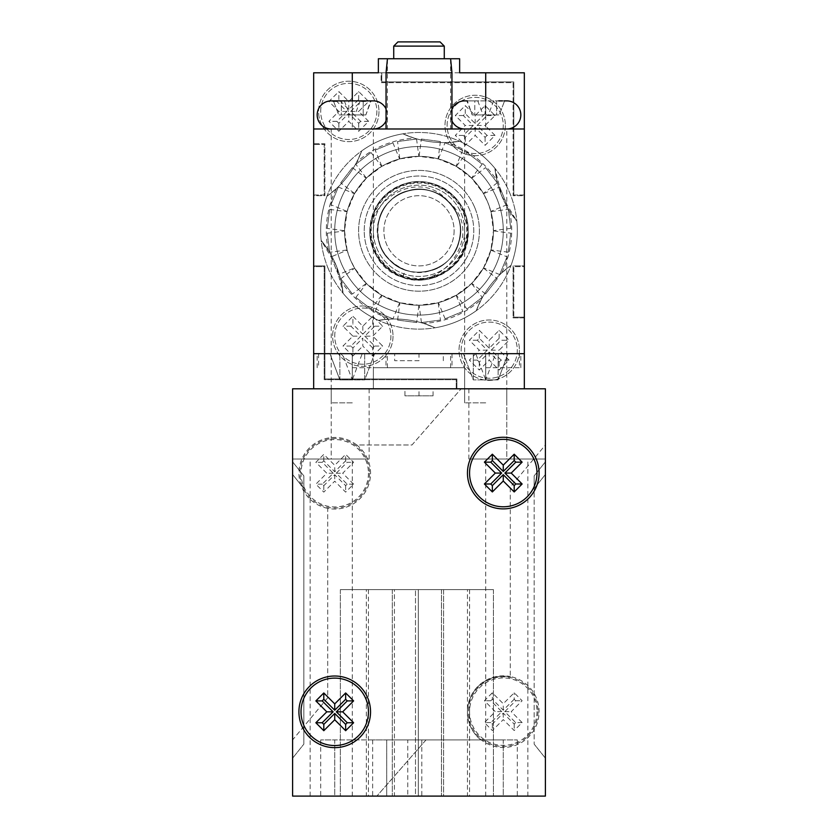 <?xml version="1.0" encoding="UTF-8"?>
<svg xmlns="http://www.w3.org/2000/svg" width="838" height="838" viewBox="0 0 838 838"><rect width="100%" height="100%" fill="white"/><g stroke="black" fill="none" stroke-linecap="round" stroke-linejoin="round"><path stroke-width="0.63" stroke-dasharray="4.19 3.14" d="M368.437 473.24A33.709 33.709 0 0 1 334.729 506.948A33.709 33.709 0 0 1 301.02 473.24A33.709 33.709 0 0 1 334.729 439.531A33.709 33.709 0 0 1 368.437 473.24M369.495 473.24A34.756 34.756 0 0 1 334.729 508.006A34.756 34.756 0 0 1 299.973 473.24A34.756 34.756 0 0 1 334.729 438.484A34.756 34.756 0 0 1 369.495 473.24M327.71 508.362A35.814 35.814 0 0 1 319.006 441.071A35.814 35.814 0 0 1 356.737 444.978L411.982 444.978L461.13 388.801L292.598 388.801L545.402 388.801L545.402 444.978L510.29 487.119L510.29 676.538A35.814 35.814 0 0 1 503.355 747.475A35.814 35.814 0 0 1 467.457 711.661A35.814 35.814 0 0 1 510.29 676.538L510.29 676.884A35.814 35.814 0 0 0 467.457 712.007A35.814 35.814 0 0 1 510.29 676.884L510.29 487.119L545.402 444.978L545.402 796.1L545.402 388.801L292.598 388.801L545.402 388.801L292.598 388.801L369.139 388.801L292.598 388.801L292.598 796.1L292.598 388.801L292.598 796.1L545.402 796.1L292.598 796.1L292.598 739.923L327.71 697.792L327.71 508.362A35.814 35.814 0 0 0 356.737 444.978L411.982 444.978L461.13 388.801L545.402 388.801L292.598 388.801L292.598 739.923L327.71 697.792L327.71 508.362A35.814 35.814 0 0 0 356.737 444.978M536.98 711.661A33.709 33.709 0 0 1 503.271 745.37A33.709 33.709 0 0 1 469.563 711.661A33.709 33.709 0 0 1 503.271 677.952A33.709 33.709 0 0 1 536.98 711.661M538.027 711.661A34.756 34.756 0 0 1 503.271 746.428A34.756 34.756 0 0 1 468.505 711.661A34.756 34.756 0 0 1 503.271 676.905A34.756 34.756 0 0 1 538.027 711.661M353.605 484.165L342.679 473.24L353.605 462.314L345.654 454.374L334.729 465.3L323.803 454.374L315.863 462.314L326.789 473.24L315.863 484.165L323.803 492.116L334.729 481.19L345.654 492.116L353.605 484.165L347.152 484.165L336.227 473.24L347.152 462.314L353.605 462.314M522.137 722.586L511.211 711.661L522.137 700.736L514.197 692.796L503.271 703.721L492.346 692.796L484.395 700.736L495.321 711.661L484.395 722.586L492.346 730.527L503.271 719.612L514.197 730.527L522.137 722.586L515.684 722.586L504.759 711.661L515.684 700.736L514.197 699.248L514.197 692.796M426.018 739.923L376.87 796.1L426.018 739.923L480.834 739.923A35.814 35.814 0 0 1 467.457 712.007A35.814 35.814 0 0 0 480.834 739.923L426.018 739.923M515.684 722.586L514.197 724.074L503.271 713.148L492.346 724.074L490.848 722.586L501.773 711.661L490.848 700.736L492.346 699.248L492.346 692.796M514.197 699.248L503.271 710.174L492.346 699.248M514.197 724.074L514.197 730.527M504.759 711.661L511.211 711.661M503.271 713.148L503.271 719.612M503.271 710.174L503.271 703.721M490.848 700.736L484.395 700.736M501.773 711.661L495.321 711.661M515.684 700.736L522.137 700.736M490.848 722.586L484.395 722.586M492.346 724.074L492.346 730.527M347.152 484.165L345.654 485.652L334.729 474.737L323.803 485.652L322.316 484.165L333.241 473.24L322.316 462.314L323.803 460.827L334.729 471.752L345.654 460.827L347.152 462.314M345.654 485.652L345.654 492.116M336.227 473.24L342.679 473.24M334.729 474.737L334.729 481.19M323.803 460.827L323.803 454.374M334.729 471.752L334.729 465.3M322.316 462.314L315.863 462.314M333.241 473.24L326.789 473.24M345.654 460.827L345.654 454.374M322.316 484.165L315.863 484.165M323.803 485.652L323.803 492.116M499.647 186.968L507 204.702L499.647 186.968L483.505 193.662L487.758 202.293A74.435 74.435 0 0 0 390.487 162.038A74.435 74.435 0 0 0 350.242 259.319A74.435 74.435 0 0 0 447.513 299.564A74.435 74.435 0 0 0 487.758 202.293A74.435 74.435 0 0 0 390.487 162.038A74.435 74.435 0 0 0 350.242 259.319A74.435 74.435 0 0 0 447.513 299.564A74.435 74.435 0 0 0 487.758 202.293A74.435 74.435 0 0 0 390.487 162.038A74.435 74.435 0 0 0 350.242 259.319A74.435 74.435 0 0 0 447.513 299.564A74.435 74.435 0 0 0 487.758 202.293L490.859 211.396A74.435 74.435 0 0 1 490.921 211.626L493.435 230.649A74.435 74.435 0 0 1 493.435 230.89L490.942 249.923A74.435 74.435 0 0 1 490.879 250.153L483.536 267.888A74.435 74.435 0 0 1 483.421 268.097L471.742 283.328A74.435 74.435 0 0 1 471.574 283.495L456.343 295.196A74.435 74.435 0 0 1 456.144 295.311L438.41 302.665A74.435 74.435 0 0 1 438.18 302.728L419.147 305.242A74.435 74.435 0 0 1 418.906 305.242L399.873 302.738A74.435 74.435 0 0 1 399.653 302.675L381.908 295.343A74.435 74.435 0 0 1 381.709 295.217L366.468 283.537A74.435 74.435 0 0 1 366.3 283.37L354.61 268.15A74.435 74.435 0 0 1 354.495 267.94L350.242 259.319L347.142 250.206L331 256.899L338.353 274.634L354.495 267.94M496.84 198.522A84.271 84.271 0 0 0 386.716 152.956A84.271 84.271 0 0 0 341.16 263.08A84.271 84.271 0 0 0 451.284 308.646A84.271 84.271 0 0 0 496.84 198.522A84.271 84.271 0 0 0 386.716 152.956A84.271 84.271 0 0 0 341.16 263.08A84.271 84.271 0 0 0 451.284 308.646A84.271 84.271 0 0 0 496.84 198.522A84.271 84.271 0 0 0 386.716 152.956A84.271 84.271 0 0 0 341.16 263.08A84.271 84.271 0 0 0 451.284 308.646A84.271 84.271 0 0 0 496.84 198.522A84.271 84.271 0 0 0 386.716 152.956A84.271 84.271 0 0 0 341.16 263.08A84.271 84.271 0 0 0 451.284 308.646A84.271 84.271 0 0 0 496.84 198.522M509.588 211.134A92.693 92.693 0 0 1 501.438 273.178L511.044 265.332A98.308 98.308 0 0 0 516.847 221.19L509.588 211.134A98.308 98.308 0 0 1 494.933 168.354A98.308 98.308 0 0 0 501.962 196.396L494.933 168.354A98.308 98.308 0 0 0 459.601 141.266C440.023 144.408 421.116 141.926 402.879 133.818A98.308 98.308 0 0 0 361.754 150.871C354.694 169.402 343.088 184.528 326.956 196.27A98.308 98.308 0 0 0 321.153 240.412L336.038 265.206L343.067 293.248A98.308 98.308 0 0 0 378.399 320.336C397.977 317.193 416.884 319.676 435.121 327.784A98.308 98.308 0 0 0 476.246 310.73C483.306 292.2 494.912 277.074 511.044 265.332A98.308 98.308 0 0 0 516.847 221.19L501.962 196.396A98.308 98.308 0 0 1 496.924 180.589L494.933 168.354A98.308 98.308 0 0 0 459.601 141.266L447.262 142.523A92.693 92.693 0 0 1 496.924 180.589M328.182 268.464A98.308 98.308 0 0 1 381.342 139.988A98.308 98.308 0 0 1 509.818 193.138A98.308 98.308 0 0 1 456.658 321.614A98.308 98.308 0 0 1 328.182 268.464A98.308 98.308 0 0 1 381.342 139.988A98.308 98.308 0 0 1 509.818 193.138A98.308 98.308 0 0 1 456.658 321.614A98.308 98.308 0 0 1 328.182 268.464M338.353 274.634L331 256.899M463.76 212.244A48.457 48.457 0 0 1 437.562 275.555A48.457 48.457 0 0 1 374.24 249.357A48.457 48.457 0 0 1 400.438 186.046A48.457 48.457 0 0 1 463.76 212.244M376.838 248.289A45.65 45.65 0 0 0 436.483 272.968A45.65 45.65 0 0 0 461.162 213.313A45.65 45.65 0 0 0 401.517 188.634A45.65 45.65 0 0 0 376.838 248.289A45.65 45.65 0 0 0 436.483 272.968A45.65 45.65 0 0 0 461.162 213.313A45.65 45.65 0 0 0 401.517 188.634A45.65 45.65 0 0 0 376.838 248.289M474.79 207.667A60.388 60.388 0 0 0 395.871 175.016A60.388 60.388 0 0 0 363.21 253.935A60.388 60.388 0 0 0 442.129 286.586A60.388 60.388 0 0 0 474.79 207.667A60.388 60.388 0 0 0 395.871 175.016A60.388 60.388 0 0 0 363.21 253.935A60.388 60.388 0 0 0 442.129 286.586A60.388 60.388 0 0 0 474.79 207.667M329.753 252.269L327.239 233.236L329.753 252.269L347.079 249.975A74.435 74.435 0 0 0 347.142 250.206M347.079 249.975L344.565 230.953A74.435 74.435 0 0 1 344.565 230.712L347.058 211.679A74.435 74.435 0 0 1 347.121 211.448L354.464 193.714A74.435 74.435 0 0 1 354.579 193.505L366.258 178.274A74.435 74.435 0 0 1 366.426 178.106L381.657 166.416A74.435 74.435 0 0 1 381.856 166.291L399.59 158.937A74.435 74.435 0 0 1 399.82 158.874L418.853 156.36A74.435 74.435 0 0 1 419.094 156.36L438.127 158.864A74.435 74.435 0 0 1 438.347 158.927L456.092 166.259A74.435 74.435 0 0 1 456.291 166.385L471.532 178.065A74.435 74.435 0 0 1 471.7 178.232L483.39 193.452A74.435 74.435 0 0 1 483.505 193.662M327.239 233.236L344.565 230.953M327.239 228.439L329.732 209.406L327.239 228.439L344.565 230.712M329.732 209.406L347.058 211.679M330.979 204.765L338.311 187.031L330.979 204.765L347.121 211.448M338.311 187.031L354.464 193.714M340.71 182.873L352.389 167.642L340.71 182.873L354.579 193.505M352.389 167.642L366.258 178.274M355.783 164.248L371.014 152.547L355.783 164.248L366.426 178.106M371.014 152.547L381.657 166.416M375.162 150.149L392.896 142.795L375.162 150.149L381.856 166.291M392.896 142.795L399.59 158.937M397.537 141.549L416.559 139.035L397.537 141.549L399.82 158.874M416.559 139.035L418.853 156.36M421.367 139.035L440.4 141.538L421.367 139.035L419.094 156.36M440.4 141.538L438.127 158.864M445.03 142.774L462.775 150.117L445.03 142.774L438.347 158.927M462.775 150.117L456.092 166.259M466.934 152.516L482.164 164.196L466.934 152.516L456.291 166.385M482.164 164.196L471.532 178.065M485.558 167.59L497.248 182.81L485.558 167.59L471.7 178.232M497.248 182.81L483.39 193.452M507 204.702L490.859 211.396M508.247 209.332L510.761 228.365L508.247 209.332L490.921 211.626M510.761 228.365L493.435 230.649M510.761 233.163L508.268 252.196L510.761 233.163L493.435 230.89M508.268 252.196L490.942 249.923M507.021 256.837L499.689 274.571L507.021 256.837L490.879 250.153M499.689 274.571L483.536 267.888M497.29 278.729L485.611 293.96L497.29 278.729L483.421 268.097M485.611 293.96L471.742 283.328M482.217 297.354L466.986 309.054L482.217 297.354L471.574 283.495M466.986 309.054L456.343 295.196M462.838 311.453L445.104 318.807L462.838 311.453L456.144 295.311M445.104 318.807L438.41 302.665M440.463 320.053L421.441 322.567L440.463 320.053L438.18 302.728M421.441 322.567L419.147 305.242M416.633 322.567L397.6 320.064L416.633 322.567L418.906 305.242M397.6 320.064L399.873 302.738M392.97 318.828L375.225 311.485L392.97 318.828L399.653 302.675M375.225 311.485L381.908 295.343M371.066 309.086L355.836 297.406L371.066 309.086L381.709 295.217M355.836 297.406L366.468 283.537M352.442 294.012L340.752 278.792L352.442 294.012L366.3 283.37M340.752 278.792L354.61 268.15M328.412 250.468A92.693 92.693 0 0 1 336.562 188.424L326.956 196.27A98.308 98.308 0 0 0 361.754 150.871A98.308 98.308 0 0 1 402.879 133.818A98.308 98.308 0 0 0 459.601 141.266A98.308 98.308 0 0 1 494.933 168.354A98.308 98.308 0 0 0 459.601 141.266A98.308 98.308 0 0 1 402.879 133.818A98.308 98.308 0 0 0 361.754 150.871L356.674 162.184A92.693 92.693 0 0 1 414.475 138.218L402.879 133.818A98.308 98.308 0 0 0 361.754 150.871A98.308 98.308 0 0 1 326.956 196.27A98.308 98.308 0 0 0 321.153 240.412L328.412 250.468A98.308 98.308 0 0 1 341.076 281.013L343.067 293.248A98.308 98.308 0 0 0 378.399 320.336L390.738 319.079A92.693 92.693 0 0 1 341.076 281.013M476.246 310.73L481.326 299.417A92.693 92.693 0 0 1 423.525 323.384L435.121 327.784A98.308 98.308 0 0 0 476.246 310.73A98.308 98.308 0 0 1 511.044 265.332A98.308 98.308 0 0 0 516.847 221.19A98.308 98.308 0 0 1 501.962 196.396A98.308 98.308 0 0 0 516.847 221.19A98.308 98.308 0 0 1 511.044 265.332A98.308 98.308 0 0 0 476.246 310.73A98.308 98.308 0 0 1 435.121 327.784A98.308 98.308 0 0 0 476.246 310.73M481.326 299.417A98.308 98.308 0 0 1 501.438 273.178M390.738 319.079A98.308 98.308 0 0 1 423.525 323.384M356.674 162.184A98.308 98.308 0 0 1 336.562 188.424M447.262 142.523A98.308 98.308 0 0 1 414.475 138.218M326.956 196.27A98.308 98.308 0 0 0 321.153 240.412A98.308 98.308 0 0 1 343.067 293.248A98.308 98.308 0 0 0 378.399 320.336A98.308 98.308 0 0 1 435.121 327.784A98.308 98.308 0 0 0 378.399 320.336A98.308 98.308 0 0 1 343.067 293.248A98.308 98.308 0 0 0 321.153 240.412A98.308 98.308 0 0 1 326.956 196.27M475.785 353.688L463.372 353.688L473.302 353.688L473.302 379.897L463.372 353.688L473.302 353.688L473.302 379.897L463.372 353.688L475.785 353.688L485.715 379.897L473.302 379.897L485.715 379.897L485.715 353.688L452.007 353.688L520.827 353.688L450.603 353.688L485.715 353.688L473.302 353.688L485.715 353.688L485.715 379.897L498.128 379.897L508.058 353.688L498.128 379.897L498.128 353.688L498.128 379.897L485.715 379.897L495.646 353.688M485.715 367.735L520.827 367.735L485.715 367.735M362.215 353.688L374.628 353.688L364.698 353.688L364.698 379.897L374.628 353.688L364.698 353.688L364.698 379.897L374.628 353.688L362.215 353.688L352.285 379.897L364.698 379.897L352.285 379.897L352.285 353.688L318.576 353.688L387.397 353.688L317.173 353.688L364.698 353.688L352.285 353.688L352.285 379.897L339.872 379.897L329.942 353.688L339.872 379.897L339.872 353.688L339.872 379.897L352.285 379.897L342.354 353.688M352.285 367.735L387.397 367.735L352.285 367.735M524.337 353.688L524.337 388.801L313.663 388.801L524.337 388.801L524.337 317.874L513.097 317.874L513.097 265.908L524.337 265.908L524.337 195.694L513.097 195.694L513.097 82.627L381.081 82.627L381.081 72.801L313.663 72.801L313.663 143.727L324.903 143.727L324.903 195.694L313.663 195.694L313.663 194.992L324.201 194.992L324.201 144.429L313.663 144.429L313.663 143.727L324.903 143.727L324.903 195.694L313.663 195.694L313.663 265.908L324.903 265.908L324.903 378.975L456.92 378.975L456.92 388.801L456.218 388.801L456.218 379.677L324.201 379.677L324.201 266.62L313.663 266.62L313.663 265.908L324.903 265.908L324.903 378.975L456.92 378.975L456.92 388.801L524.337 388.801L524.337 353.688L313.663 353.688L313.663 388.801L313.663 266.62L324.201 266.62L324.201 379.677L456.218 379.677L456.218 388.801L313.663 388.801L313.663 353.688M394.677 353.688L443.323 353.688L394.677 353.688L394.677 360.717L419 360.717L419 353.688M419 360.717L394.677 360.717M443.323 360.717L443.323 353.688M292.598 796.1L292.598 388.801L292.598 796.1L545.402 796.1L545.402 388.801L292.598 388.801L292.598 796.1L545.402 796.1L545.402 388.801L545.402 796.1L292.598 796.1L545.402 796.1L545.402 388.801L545.402 796.1L292.598 796.1M352.285 402.848L331.22 402.848L352.285 402.848M485.715 402.848L464.65 402.848L485.715 402.848M506.781 388.801L506.781 402.848L506.781 388.801L464.65 388.801L506.781 388.801L506.781 459.025L468.861 459.025L545.402 459.025L506.781 459.025L527.846 459.025L506.781 459.025L506.781 388.801L468.861 388.801L506.781 388.801L506.781 128.979L464.65 128.979L506.781 128.979M506.781 796.1L485.715 796.1L506.781 796.1M313.663 388.801L464.65 388.801L464.65 367.735L373.35 367.735L373.35 388.801L331.22 388.801L331.22 459.025L310.154 459.025L369.139 459.025L292.598 459.025L352.285 459.025L331.22 459.025L331.22 128.979L373.35 128.979L331.22 128.979M331.22 796.1L310.154 796.1L331.22 796.1M545.402 461.832L545.402 758.181L545.402 461.832L545.402 474.476L545.402 461.832L534.162 475.879L534.162 744.134L534.162 475.879L534.162 488.523L534.162 475.879L545.402 461.832M404.953 388.801L433.047 388.801L404.953 388.801L404.953 395.829L433.047 395.829L404.953 395.829M292.598 474.476L292.598 758.181L292.598 461.832L292.598 474.476L303.838 488.523L303.838 475.879L303.838 488.523L292.598 474.476M415.491 796.1L340.354 796.1L441.469 796.1L415.491 796.1L415.491 589.648L340.354 589.648L441.469 589.648L366.332 589.648L415.491 589.648L415.491 796.1M418.298 796.1L493.435 796.1L392.32 796.1L418.298 796.1L418.298 589.648L392.32 589.648L493.435 589.648L418.298 589.648L418.298 796.1M467.457 796.1L493.435 796.1L467.457 796.1L467.457 589.648L493.435 589.648L467.457 589.648L467.457 796.1M407.76 796.1L334.729 796.1L421.807 796.1L407.76 796.1L407.76 739.923L421.807 739.923L334.729 739.923L407.76 739.923L407.76 796.1M334.729 796.1L320.692 796.1L334.729 796.1L334.729 739.923L320.692 739.923L334.729 739.923L334.729 796.1M443.574 796.1L394.426 796.1L469.563 796.1L443.574 796.1L443.574 589.648L469.563 589.648L394.426 589.648L443.574 589.648L443.574 796.1M394.426 796.1L368.437 796.1L394.426 796.1L394.426 589.648L368.437 589.648L394.426 589.648L394.426 796.1M366.332 796.1L340.354 796.1L366.332 796.1L366.332 589.648L340.354 589.648L366.332 589.648L366.332 796.1M386.695 796.1L503.271 796.1L372.648 796.1L386.695 796.1L386.695 739.923L372.648 739.923L503.271 739.923L386.695 739.923L386.695 796.1M503.271 796.1L517.308 796.1L503.271 796.1L503.271 739.923L517.308 739.923L503.271 739.923L503.271 796.1M545.402 758.181L534.162 744.134L545.402 758.181M545.402 474.476L534.162 488.523L545.402 474.476M303.838 744.134L303.838 475.879L303.838 744.134L292.598 758.181L303.838 744.134M292.598 461.832L303.838 475.879L292.598 461.832M419 395.829L419 388.801M433.047 395.829L433.047 388.801M386.046 120.955A14.047 14.047 0 0 0 386.046 108.909M373.35 100.885L370.616 100.885L365.839 114.932L354.914 114.932L365.839 114.932L363.21 114.932L365.839 114.932L371.15 100.906L331.22 100.885M333.953 100.885L335.504 100.885M370.616 100.885L339.285 100.885M352.285 114.932L338.741 114.932L333.43 100.906L338.741 114.932L349.666 114.932L338.741 114.932L341.359 114.932L341.359 100.906L341.359 114.932L363.21 114.932L352.285 114.932L352.285 100.885L352.285 114.932M344.345 100.885L349.666 114.932M363.21 114.932L363.21 100.906L363.21 114.932M360.235 100.885L354.914 114.932M451.954 120.955A14.047 14.047 0 0 1 451.954 108.909M506.781 100.885L474.79 100.906L474.79 114.932L485.715 114.932L474.79 114.932L474.79 100.906L472.705 100.885L466.85 100.906L472.161 114.932L483.086 114.932L472.161 114.932L467.384 100.885L464.65 100.885M467.384 100.885L498.715 100.885M502.496 100.885L504.047 100.885M485.715 114.932L499.259 114.932L504.57 100.906L499.259 114.932L488.334 114.932L499.259 114.932L496.641 114.932L496.641 100.906L496.641 114.932L485.715 114.932L485.715 100.885L485.715 114.932M493.655 100.885L488.334 114.932M477.765 100.885L483.086 114.932M461.13 350.179A28.094 28.094 0 0 1 489.224 322.096A28.094 28.094 0 0 1 517.308 350.179A28.094 28.094 0 0 1 489.224 378.273A28.094 28.094 0 0 1 461.13 350.179A28.094 28.094 0 0 1 489.224 322.096A28.094 28.094 0 0 1 517.308 350.179A28.094 28.094 0 0 1 489.224 378.273A28.094 28.094 0 0 1 461.13 350.179M519.424 350.179A30.199 30.199 0 0 1 489.224 380.379A30.199 30.199 0 0 1 459.025 350.179A30.199 30.199 0 0 1 489.224 319.98A30.199 30.199 0 0 1 519.424 350.179A30.199 30.199 0 0 1 489.224 380.379A30.199 30.199 0 0 1 459.025 350.179A30.199 30.199 0 0 1 489.224 319.98A30.199 30.199 0 0 1 519.424 350.179M334.729 336.132A28.094 28.094 0 0 1 362.823 308.049A28.094 28.094 0 0 1 390.906 336.132A28.094 28.094 0 0 1 362.823 364.226A28.094 28.094 0 0 1 334.729 336.132A28.094 28.094 0 0 1 362.823 308.049A28.094 28.094 0 0 1 390.906 336.132A28.094 28.094 0 0 1 362.823 364.226A28.094 28.094 0 0 1 334.729 336.132M393.022 336.132A30.199 30.199 0 0 1 362.823 366.332A30.199 30.199 0 0 1 332.623 336.132A30.199 30.199 0 0 1 362.823 305.943A30.199 30.199 0 0 1 393.022 336.132A30.199 30.199 0 0 1 362.823 366.332A30.199 30.199 0 0 1 332.623 336.132A30.199 30.199 0 0 1 362.823 305.943A30.199 30.199 0 0 1 393.022 336.132M320.692 111.423A28.094 28.094 0 0 1 348.776 83.329A28.094 28.094 0 0 1 376.87 111.423A28.094 28.094 0 0 1 348.776 139.506A28.094 28.094 0 0 1 320.692 111.423A28.094 28.094 0 0 1 348.776 83.329A28.094 28.094 0 0 1 376.87 111.423A28.094 28.094 0 0 1 348.776 139.506A28.094 28.094 0 0 1 320.692 111.423M378.975 111.423A30.199 30.199 0 0 1 348.776 141.622A30.199 30.199 0 0 1 318.576 111.423A30.199 30.199 0 0 1 348.776 81.223A30.199 30.199 0 0 1 378.975 111.423A30.199 30.199 0 0 1 348.776 141.622A30.199 30.199 0 0 1 318.576 111.423A30.199 30.199 0 0 1 348.776 81.223A30.199 30.199 0 0 1 378.975 111.423M447.094 125.47A28.094 28.094 0 0 1 475.177 97.376A28.094 28.094 0 0 1 503.271 125.47A28.094 28.094 0 0 1 475.177 153.553A28.094 28.094 0 0 1 447.094 125.47A28.094 28.094 0 0 1 475.177 97.376A28.094 28.094 0 0 1 503.271 125.47A28.094 28.094 0 0 1 475.177 153.553A28.094 28.094 0 0 1 447.094 125.47M505.377 125.47A30.199 30.199 0 0 1 475.177 155.659A30.199 30.199 0 0 1 444.978 125.47A30.199 30.199 0 0 1 475.177 95.27A30.199 30.199 0 0 1 505.377 125.47A30.199 30.199 0 0 1 475.177 155.659A30.199 30.199 0 0 1 444.978 125.47A30.199 30.199 0 0 1 475.177 95.27A30.199 30.199 0 0 1 505.377 125.47M364.226 230.806A54.774 54.774 0 0 1 419 176.022A54.774 54.774 0 0 1 473.774 230.806A54.774 54.774 0 0 1 419 285.58A54.774 54.774 0 0 1 364.226 230.806A54.774 54.774 0 0 1 419 176.022A54.774 54.774 0 0 1 473.774 230.806A54.774 54.774 0 0 1 419 285.58A54.774 54.774 0 0 1 364.226 230.806A54.774 54.774 0 0 1 419 176.022A54.774 54.774 0 0 1 473.774 230.806A54.774 54.774 0 0 1 419 285.58A54.774 54.774 0 0 1 364.226 230.806A54.774 54.774 0 0 1 419 176.022A54.774 54.774 0 0 1 473.774 230.806A54.774 54.774 0 0 1 419 285.58A54.774 54.774 0 0 1 364.226 230.806M468.159 230.806C469.154 199.088 436.043 174.608 406.409 183.281C383.416 191.074 371.234 206.913 369.841 230.806C371.203 207.038 383.301 191.221 406.137 183.354C435.823 174.461 469.165 198.983 468.159 230.806C469.154 199.088 436.043 174.608 406.409 183.281C383.416 191.074 371.234 206.913 369.841 230.806A49.159 49.159 0 0 1 419 181.647A49.159 49.159 0 0 1 468.159 230.806C469.154 199.088 436.043 174.608 406.409 183.281C383.416 191.074 371.234 206.913 369.841 230.806C371.203 207.038 383.301 191.221 406.137 183.354C435.823 174.461 469.165 198.983 468.159 230.806C469.154 199.088 436.043 174.608 406.409 183.281C383.416 191.074 371.234 206.913 369.841 230.806C371.203 207.038 383.301 191.221 406.137 183.354C435.823 174.461 469.165 198.983 468.159 230.806C469.154 199.088 436.043 174.608 406.409 183.281C383.416 191.074 371.234 206.913 369.841 230.806C371.203 207.038 383.301 191.221 406.137 183.354C435.823 174.461 469.165 198.983 468.159 230.806C469.154 199.088 436.043 174.608 406.409 183.281C383.416 191.074 371.234 206.913 369.841 230.806C371.203 207.038 383.301 191.221 406.137 183.354C435.823 174.461 469.165 198.983 468.159 230.806C469.154 199.088 436.043 174.608 406.409 183.281C383.416 191.074 371.234 206.913 369.841 230.806C371.203 207.038 383.301 191.221 406.137 183.354C435.823 174.461 469.165 198.983 468.159 230.806C469.154 199.088 436.043 174.608 406.409 183.281C383.416 191.074 371.234 206.913 369.841 230.806C371.203 207.038 383.301 191.221 406.137 183.354C435.823 174.461 469.165 198.983 468.159 230.806C469.154 199.088 436.043 174.608 406.409 183.281C383.416 191.074 371.234 206.913 369.841 230.806C371.203 207.038 383.301 191.221 406.137 183.354C435.823 174.461 469.165 198.983 468.159 230.806C471.406 280.531 394.499 298.841 375.057 252.825A49.159 49.159 0 0 0 396.982 274.749C428.281 292.242 469.678 265.217 468.159 230.806C466.797 254.563 454.699 270.381 431.863 278.247C402.177 287.141 368.835 262.619 369.841 230.806C368.846 262.514 401.957 286.994 431.591 278.321C454.584 270.527 466.766 254.689 468.159 230.806C466.797 254.563 454.699 270.381 431.863 278.247C402.177 287.141 368.835 262.619 369.841 230.806C368.846 262.514 401.957 286.994 431.591 278.321C454.584 270.527 466.766 254.689 468.159 230.806C466.797 254.563 454.699 270.381 431.863 278.247C402.177 287.141 368.835 262.619 369.841 230.806C368.846 262.514 401.957 286.994 431.591 278.321C454.584 270.527 466.766 254.689 468.159 230.806C466.797 254.563 454.699 270.381 431.863 278.247C402.177 287.141 368.835 262.619 369.841 230.806C368.846 262.514 401.957 286.994 431.591 278.321C454.584 270.527 466.766 254.689 468.159 230.806C466.797 254.563 454.699 270.381 431.863 278.247C402.177 287.141 368.835 262.619 369.841 230.806C368.846 262.514 401.957 286.994 431.591 278.321C454.584 270.527 466.766 254.689 468.159 230.806C466.797 254.563 454.699 270.381 431.863 278.247C402.177 287.141 368.835 262.619 369.841 230.806C368.846 262.514 401.957 286.994 431.591 278.321C454.584 270.527 466.766 254.689 468.159 230.806C466.797 254.563 454.699 270.381 431.863 278.247C402.177 287.141 368.835 262.619 369.841 230.806C368.846 262.514 401.957 286.994 431.591 278.321C454.584 270.527 466.766 254.689 468.159 230.806A49.159 49.159 0 0 1 419 279.955A49.159 49.159 0 0 1 369.841 230.806C368.846 262.514 401.957 286.994 431.591 278.321C454.584 270.527 466.766 254.689 468.159 230.806M454.112 230.806A35.112 35.112 0 0 1 419 265.908A35.112 35.112 0 0 1 383.888 230.806A35.112 35.112 0 0 1 419 195.694A35.112 35.112 0 0 1 454.112 230.806A35.112 35.112 0 0 1 419 265.908A35.112 35.112 0 0 1 383.888 230.806A35.112 35.112 0 0 1 419 195.694A35.112 35.112 0 0 1 454.112 230.806M371.244 230.806A47.756 47.756 0 0 1 419 183.051A47.756 47.756 0 0 1 466.756 230.806A47.756 47.756 0 0 1 419 278.551A47.756 47.756 0 0 1 371.244 230.806M440.065 41.9L397.935 41.9M393.724 46.111L444.276 46.111M444.276 58.754L393.724 58.754L444.276 58.754M524.337 128.979L313.663 128.979M450.603 59.383L450.603 128.979M524.337 388.801L464.65 388.801L464.65 402.848L464.65 128.979M331.22 388.801L331.22 402.848L331.22 388.801L373.35 388.801L373.35 128.979M509.085 360.11L499.155 350.179L509.085 340.249L499.155 330.319L489.224 340.249L479.294 330.319L469.364 340.249L479.294 350.179L469.364 360.11L479.294 370.04L489.224 360.11L499.155 370.04L509.085 360.11L501.103 360.11L491.173 350.179L501.103 340.249L509.085 340.249M368.636 121.353L358.706 111.423L368.636 101.492L358.706 91.562L348.776 101.492L338.845 91.562L328.915 101.492L338.845 111.423L328.915 121.353L338.845 131.283L348.776 121.353L358.706 131.283L368.636 121.353L360.654 121.353L350.724 111.423L360.654 101.492L368.636 101.492M495.038 135.4L485.108 125.47L495.038 115.539L485.108 105.609L475.177 115.539L465.247 105.609L455.317 115.539L465.247 125.47L455.317 135.4L465.247 145.33L475.177 135.4L485.108 145.33L495.038 135.4L487.056 135.4L477.126 125.47L487.056 115.539L485.108 113.591L485.108 105.609M313.663 194.992L313.663 144.429L324.201 144.429L324.201 194.992L313.663 194.992M513.799 194.992L524.337 194.992L524.337 72.801L381.782 72.801L381.782 81.925L513.799 81.925L513.799 194.992L524.337 194.992L524.337 195.694L513.097 195.694L513.097 82.627L381.081 82.627L381.081 72.801L381.782 72.801L381.782 81.925L513.799 81.925L513.799 194.992M513.799 317.173L524.337 317.173L524.337 266.62L513.799 266.62L513.799 317.173L524.337 317.173L524.337 317.874L513.097 317.874L513.097 265.908L524.337 265.908L524.337 266.62L513.799 266.62L513.799 317.173M459.643 58.754L378.357 58.754M464.65 388.801L464.65 367.735L373.35 367.735L373.35 388.801M459.643 72.801L378.357 72.801M402.9 277.242C382.17 269.04 371.15 253.558 369.841 230.806C371.129 253.443 382.065 268.893 402.628 277.148L402.9 277.242M402.628 277.148L405.299 269.962C383.584 260.241 374.785 243.607 378.923 220.059C385.49 190.058 427.642 178.766 448.34 201.466C471.029 222.154 459.737 264.305 429.737 270.884C414.485 274.393 401.119 270.81 389.66 260.147C378.996 248.677 375.414 235.321 378.923 220.059C385.49 190.058 427.642 178.766 448.34 201.466C459.004 212.925 462.586 226.281 459.077 241.543C452.51 271.543 410.358 282.835 389.66 260.147C378.996 248.677 375.414 235.321 378.923 220.059C385.49 190.058 427.642 178.766 448.34 201.466C459.004 212.925 462.586 226.281 459.077 241.543C452.51 271.543 410.358 282.835 389.66 260.147C366.971 239.448 378.263 197.297 408.263 190.718C423.515 187.209 436.881 190.792 448.34 201.466C471.029 222.154 459.737 264.305 429.737 270.884C400.47 280.185 369.61 249.326 378.923 220.059C385.49 190.058 427.642 178.766 448.34 201.466C459.004 212.925 462.586 226.281 459.077 241.543C452.51 271.543 410.358 282.835 389.66 260.147C378.996 248.677 375.414 235.321 378.923 220.059C383.511 205.09 393.294 195.317 408.263 190.718C437.53 181.417 468.39 212.276 459.077 241.543C452.51 271.543 410.358 282.835 389.66 260.147C366.971 239.448 378.263 197.297 408.263 190.718C437.53 181.417 468.39 212.276 459.077 241.543C452.51 271.543 410.358 282.835 389.66 260.147C366.971 239.448 378.263 197.297 408.263 190.718C423.515 187.209 436.881 190.792 448.34 201.466C459.004 212.925 462.586 226.281 459.077 241.543C452.51 271.543 410.358 282.835 389.66 260.147C366.971 239.448 378.263 197.297 408.263 190.718C423.515 187.209 436.881 190.792 448.34 201.466C416.109 162.509 351.991 209.406 375.057 252.825M402.9 277.252L405.299 269.972M448.34 201.466C487.287 233.697 440.39 297.815 396.982 274.749M364.771 336.132L374.701 346.063L372.753 348.011L372.753 356.003L362.823 346.063L362.823 338.081L352.892 348.011L350.944 346.063L360.874 336.132L350.944 326.202L352.892 324.254L352.892 316.272L362.823 326.202L372.753 316.272L382.683 326.202L372.753 336.132L364.771 336.132L374.701 326.202L372.753 324.254L372.753 316.272M372.753 356.003L382.683 346.063L372.753 336.132M352.892 348.011L352.892 356.003L342.962 346.063L352.892 336.132L342.962 326.202L352.892 316.272M352.892 356.003L362.823 346.063M362.823 326.202L362.823 334.184L352.892 324.254M362.823 334.184L372.753 324.254M372.753 348.011L362.823 338.081M374.701 326.202L382.683 326.202M352.892 336.132L360.874 336.132M350.944 346.063L342.962 346.063M374.701 346.063L382.683 346.063M350.944 326.202L342.962 326.202M487.056 135.4L485.108 137.348L475.177 127.418L465.247 137.348L463.299 135.4L473.229 125.47L463.299 115.539L465.247 113.591L475.177 123.521L485.108 113.591M485.108 137.348L485.108 145.33M477.126 125.47L485.108 125.47M475.177 127.418L475.177 135.4M465.247 113.591L465.247 105.609M475.177 123.521L475.177 115.539M463.299 115.539L455.317 115.539M473.229 125.47L465.247 125.47M487.056 115.539L495.038 115.539M463.299 135.4L455.317 135.4M465.247 137.348L465.247 145.33M360.654 121.353L358.706 123.301L348.776 113.371L338.845 123.301L336.897 121.353L346.827 111.423L336.897 101.492L338.845 99.544L348.776 109.474L358.706 99.544L360.654 101.492M358.706 123.301L358.706 131.283M350.724 111.423L358.706 111.423M348.776 113.371L348.776 121.353M338.845 99.544L338.845 91.562M348.776 109.474L348.776 101.492M336.897 101.492L328.915 101.492M346.827 111.423L338.845 111.423M358.706 99.544L358.706 91.562M336.897 121.353L328.915 121.353M338.845 123.301L338.845 131.283M501.103 360.11L499.155 362.058L489.224 352.128L479.294 362.058L477.346 360.11L487.276 350.179L477.346 340.249L479.294 338.301L489.224 348.231L499.155 338.301L501.103 340.249M499.155 362.058L499.155 370.04M491.173 350.179L499.155 350.179M489.224 352.128L489.224 360.11M479.294 338.301L479.294 330.319M489.224 348.231L489.224 340.249M477.346 340.249L469.364 340.249M487.276 350.179L479.294 350.179M499.155 338.301L499.155 330.319M477.346 360.11L469.364 360.11M479.294 362.058L479.294 370.04M298.915 711.829A35.814 35.814 0 0 0 334.729 747.643A35.814 35.814 0 0 0 370.543 711.829A35.814 35.814 0 0 0 334.729 676.015A35.814 35.814 0 0 0 298.915 711.829M368.437 711.829A33.709 33.709 0 0 0 334.729 678.12A33.709 33.709 0 0 0 301.02 711.829A33.709 33.709 0 0 0 334.729 745.537A33.709 33.709 0 0 0 368.437 711.829M467.457 473.072A35.814 35.814 0 0 0 503.271 508.886A35.814 35.814 0 0 0 539.085 473.072A35.814 35.814 0 0 0 503.271 437.258A35.814 35.814 0 0 0 467.457 473.072M536.98 473.072A33.709 33.709 0 0 0 503.271 439.363A33.709 33.709 0 0 0 469.563 473.072A33.709 33.709 0 0 0 503.271 506.781A33.709 33.709 0 0 0 536.98 473.072M485.715 100.885L485.715 128.979M352.285 100.885L352.285 128.979M452.007 353.688L452.007 367.735M318.576 353.688L318.576 367.735M387.397 367.735L387.397 353.688M520.827 367.735L520.827 353.688M450.603 367.735L450.603 353.688M317.173 367.735L317.173 353.688M385.993 353.688L385.993 367.735M519.424 353.688L519.424 367.735M485.715 796.1L485.715 459.025M310.154 796.1L310.154 459.025M468.861 459.025L468.861 388.801M369.139 459.025L369.139 388.801M372.648 739.923L372.648 796.1M517.308 739.923L517.308 796.1M340.354 589.648L340.354 796.1L340.354 589.648M441.469 589.648L441.469 796.1L441.469 589.648M469.563 589.648L469.563 796.1M368.437 589.648L368.437 796.1M421.807 739.923L421.807 796.1M320.692 739.923L320.692 796.1M392.32 589.648L392.32 796.1L392.32 589.648M493.435 589.648L493.435 796.1L493.435 589.648M352.285 796.1L352.285 459.025M527.846 796.1L527.846 459.025M387.397 59.383L387.397 128.979"/><path stroke-width="1.26" d="M524.337 388.801L524.337 353.688L313.663 353.688L313.663 388.801M331.22 128.979A14.047 14.047 0 0 1 317.173 114.932A14.047 14.047 0 0 1 331.22 100.885L373.35 100.885A14.047 14.047 0 0 1 386.046 108.909M373.35 128.979A14.047 14.047 0 0 0 386.046 120.955M339.285 100.885L335.504 100.885M370.616 100.885L333.953 100.885M464.65 128.979A14.047 14.047 0 0 1 451.954 120.955M506.781 128.979A14.047 14.047 0 0 0 520.827 114.932A14.047 14.047 0 0 0 506.781 100.885L504.047 100.885M451.954 108.909A14.047 14.047 0 0 1 464.65 100.885L467.384 100.885M498.715 100.885L502.496 100.885M444.276 46.111L393.724 46.111L397.935 41.9L440.065 41.9L444.276 46.111L444.276 58.754M393.724 46.111L393.724 58.754M313.663 353.688L313.663 72.801L378.357 72.801L378.357 58.754L459.643 58.754L459.643 72.801L485.715 72.801L485.715 100.885M450.603 58.754L451.954 72.801L451.954 128.979M485.715 72.801L524.337 72.801L524.337 353.688M313.663 128.979L524.337 128.979M451.954 72.801L386.046 72.801L387.397 59.383M386.046 72.801L386.046 128.979M298.915 711.829A35.814 35.814 0 0 0 334.729 747.643A35.814 35.814 0 0 0 370.543 711.829A35.814 35.814 0 0 0 334.729 676.015A35.814 35.814 0 0 0 298.915 711.829M368.437 711.829A33.709 33.709 0 0 0 334.729 678.12A33.709 33.709 0 0 0 301.02 711.829A33.709 33.709 0 0 0 334.729 745.537A33.709 33.709 0 0 0 368.437 711.829M467.457 473.072A35.814 35.814 0 0 0 503.271 508.886A35.814 35.814 0 0 0 539.085 473.072A35.814 35.814 0 0 0 503.271 437.258A35.814 35.814 0 0 0 467.457 473.072M536.98 473.072A33.709 33.709 0 0 0 503.271 439.363A33.709 33.709 0 0 0 469.563 473.072A33.709 33.709 0 0 0 503.271 506.781A33.709 33.709 0 0 0 536.98 473.072M315.863 722.754L326.789 711.829L315.863 700.903L323.803 692.963L334.729 703.889L345.654 692.963L353.605 700.903L342.679 711.829L353.605 722.754L345.654 730.705L334.729 719.779L323.803 730.705L315.863 722.754L322.201 722.754L333.115 711.829L322.201 700.903L323.803 699.301L323.803 692.963M545.402 796.1L545.402 388.801L292.598 388.801L292.598 796.1L545.402 796.1M492.346 485.611L492.346 491.937L503.271 481.012L503.271 474.685L492.346 485.611L490.733 483.997L501.658 473.072L490.733 462.147L492.346 460.533L492.346 454.206L484.395 462.147L495.321 473.072L501.658 473.072M492.346 491.937L484.395 483.997L495.321 473.072M503.271 474.685L514.197 485.611L514.197 491.937L522.137 483.997L511.211 473.072L522.137 462.147L514.197 454.206L503.271 465.132L492.346 454.206M514.197 491.937L503.271 481.012M322.201 722.754L323.803 724.367L334.729 713.442L345.654 724.367L347.267 722.754L336.342 711.829L347.267 700.903L345.654 699.301L345.654 692.963M323.803 699.301L334.729 710.215L345.654 699.301M323.803 724.367L323.803 730.705M333.115 711.829L326.789 711.829M334.729 713.442L334.729 719.779M334.729 710.215L334.729 703.889M347.267 700.903L353.605 700.903M336.342 711.829L342.679 711.829M322.201 700.903L315.863 700.903M347.267 722.754L353.605 722.754M345.654 724.367L345.654 730.705M514.197 485.611L515.799 483.997L504.885 473.072L515.799 462.147L514.197 460.533L514.197 454.206M503.271 465.132L503.271 471.459L514.197 460.533M503.271 471.459L492.346 460.533M490.733 462.147L484.395 462.147M511.211 473.072L504.885 473.072M515.799 483.997L522.137 483.997M490.733 483.997L484.395 483.997M515.799 462.147L522.137 462.147M352.285 72.801L352.285 100.885"/></g></svg>

